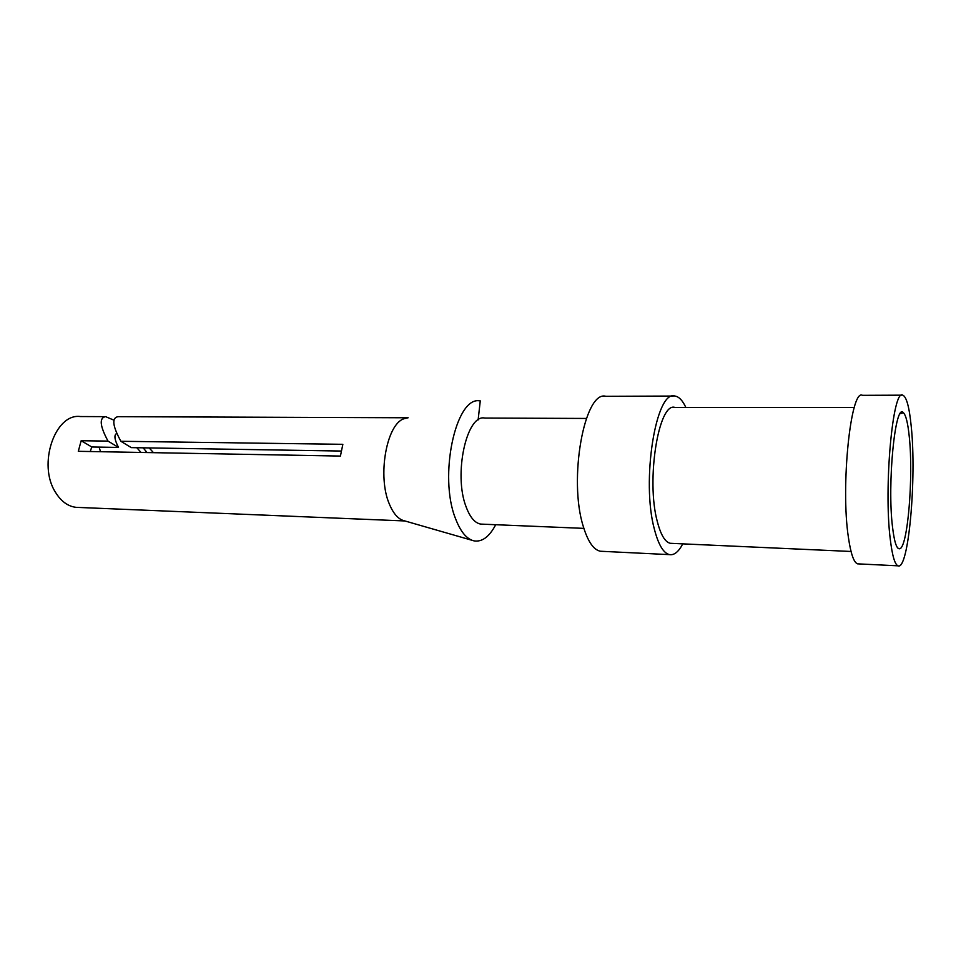 <?xml version="1.0" encoding="UTF-8"?>
<svg xmlns="http://www.w3.org/2000/svg" width="961" height="961" viewBox="0 0 961 961"><rect width="100%" height="100%" fill="white"/><g stroke="black" fill="none" stroke-linecap="round" stroke-linejoin="round"><path stroke-width="1.44" d="M99.103 447.105L100.545 451.706M341.263 451.045L131.285 447.634L120.882 441.279L342.849 444.33L340.422 456.067L78.309 451.31L81.156 440.739L108.016 441.099C99.872 425.963 99.067 417.807 105.602 416.642L113.758 420.089M90.226 451.526L91.8 446.985L81.156 440.739M117.014 433.315C113.83 434.588 114.323 439.297 118.503 447.43L91.8 446.985M78.586 507.432L76.027 507.336C67.859 506.339 60.999 501.306 55.438 492.224C37.419 464.415 55.077 412.966 80.424 416.545L104.461 416.642M136.822 447.718L141.051 452.451M149.219 447.922L153.46 452.667M143.141 447.826L147.057 452.559M118.503 447.43L108.016 441.099M407.824 417.771L117.963 416.69C111.596 417.855 112.569 426.047 120.882 441.279M472.127 540.322L404.449 520.826C398.443 519.408 393.409 513.823 389.361 504.069C377.313 476.548 386.382 424.654 403.74 418.816L408.125 417.759M478.122 419.945L480.272 400.881L479.515 400.833C455.706 396.569 438.48 476.392 455.49 518.532C460.523 531.769 466.734 539.229 474.121 540.899C482.194 542.124 489.389 536.731 495.708 524.718M482.566 524.165L480.74 524.093C474.89 523.096 470.013 517.33 466.085 506.783C453.34 474.422 466.698 413.819 484.812 418.059L586.354 418.443M909.298 436.991C907.929 423.32 905.971 415.236 903.412 412.725C895.256 401.794 887.075 483.599 892.529 527.072C894.307 541.956 896.661 549.199 899.592 548.779C907.664 548.287 913.575 476.92 909.298 436.991M602.619 551.35L600.385 551.242C593.622 549.848 587.94 541.656 583.363 526.676C568.107 479.563 584.54 389.974 605.874 396.304L673.325 396.052M890.27 539.205C883.652 487.431 892.817 387.956 902.799 395.175C906.523 396.761 909.334 407.212 911.244 426.54C916.746 478.482 908.517 571.098 898.006 565.825C894.823 564.503 892.252 555.638 890.27 539.205M682.766 543.866C678.634 551.782 674.226 555.374 669.529 554.629C663.522 553.248 658.501 544.899 654.477 529.571C641.047 481.377 655.955 389.505 674.874 396.04C678.922 396.617 682.574 400.401 685.842 407.416M858.786 563.903L857.548 563.843C853.824 562.509 850.785 553.728 848.419 537.499C840.503 486.35 850.773 388.232 862.449 395.331L901.983 395.175M671.979 543.373L670.298 543.301C665.096 542.112 660.772 534.881 657.312 521.571C645.924 480.224 658.633 401.878 674.886 407.416L854.305 407.404M404.917 520.958L76.027 507.336M583.868 528.37L480.74 524.093M900.193 413.747L903.412 412.725M897.886 548.142L899.592 548.779M669.529 554.629L600.385 551.242M898.006 565.825L857.548 563.843M851.038 551.47L670.298 543.301"/></g></svg>
